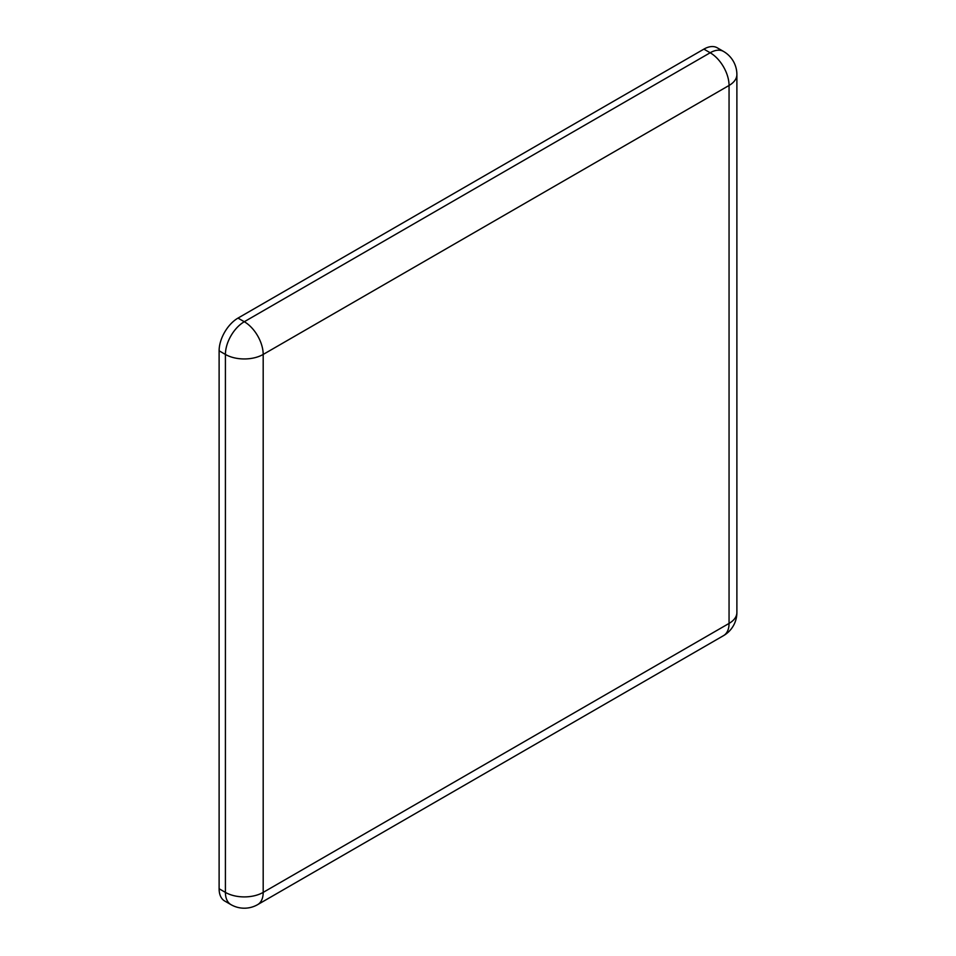 <?xml version="1.0" encoding="UTF-8"?>
<svg xmlns="http://www.w3.org/2000/svg" width="956" height="956" viewBox="0 0 956 956"><rect width="100%" height="100%" fill="white"/><g stroke="black" fill="none" stroke-linecap="round" stroke-linejoin="round"><path stroke-width="1.43" d="M723.525 51.433L717.239 47.8A26.708 15.416 120 0 0 703.879 49.126L237.996 318.097A26.708 15.416 120 0 0 219.115 350.804L219.115 888.757A26.708 15.416 120 0 0 224.648 900.982L230.946 904.627A26.708 26.708 0 0 0 257.654 904.627L723.525 635.644A26.708 26.708 0 0 0 736.885 612.521L736.885 74.568A26.708 26.708 0 0 0 723.525 51.433A26.708 15.416 120 0 0 710.177 52.759L244.294 321.73A26.708 15.416 120 0 0 225.413 354.437L225.413 892.39A26.708 15.416 120 0 0 230.946 904.627M703.879 49.126L710.177 52.759A26.708 15.416 60 0 1 729.058 85.466L263.187 354.437L263.187 892.39L729.058 623.42L729.058 85.466A26.708 15.416 0 0 0 736.885 74.568M237.996 318.097L244.294 321.73A26.708 15.416 60 0 1 263.187 354.437A26.708 15.416 0 0 1 225.413 354.437L219.115 350.804M219.115 888.757L225.413 892.39A26.708 15.416 0 0 0 263.187 892.39A26.708 15.416 60 0 1 257.654 904.627M736.885 612.521A26.708 15.416 -0 0 1 729.058 623.42A26.708 15.416 60 0 1 723.525 635.644"/></g></svg>

